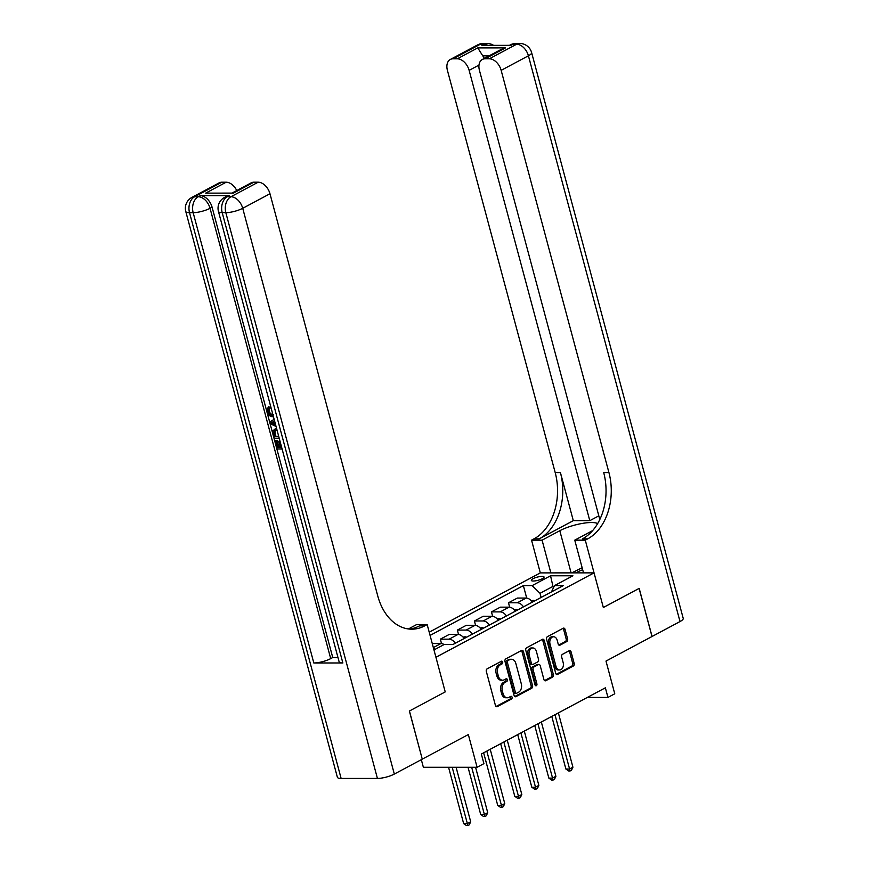 <?xml version="1.0" encoding="UTF-8"?>
<svg xmlns="http://www.w3.org/2000/svg" width="869" height="869" viewBox="0 0 869 869"><rect width="100%" height="100%" fill="white"/><g stroke="black" fill="none" stroke-linecap="round" stroke-linejoin="round"><path stroke-width="1.3" d="M502.662 662.069A1.412 0.999 90 0 0 501.37 661.244L487.151 668.837A2.02 1.434 90 0 0 486.325 671.433L495.428 705.432A2.02 1.434 90 0 0 496.775 706.736A2.02 1.434 90 0 0 497.274 706.606L511.493 699.024A1.412 0.999 90 0 0 510.776 696.373L508.941 697.362A6.463 4.573 90 0 1 507.322 697.774A6.463 4.573 90 0 1 503.042 693.603L502.282 690.768A6.463 4.573 90 0 1 504.943 682.437L506.779 681.459A1.412 0.999 90 0 0 506.073 678.808L504.237 679.797A6.463 4.573 90 0 1 502.619 680.21A6.463 4.573 90 0 1 498.339 676.028L497.579 673.203A6.463 4.573 90 0 1 500.24 664.872L502.076 663.883A1.412 0.999 90 0 0 502.662 662.069M502.619 680.21L501.163 680.21A6.463 4.573 90 0 1 496.883 676.039L496.123 673.203A6.463 4.573 90 0 1 498.784 664.872L500.62 663.883A1.412 0.999 90 0 0 500.913 661.483M496.069 706.475L510.038 699.024A1.412 0.999 90 0 0 510.331 696.623M507.322 697.774L505.867 697.774A6.463 4.573 90 0 1 501.587 693.603L500.826 690.768A6.463 4.573 90 0 1 503.488 682.437L505.334 681.459A1.412 0.999 90 0 0 505.617 679.047M533.045 578.7A6.583 1.64 -15 0 0 531.328 580.405A6.583 1.64 -15 0 0 535.543 580.84A6.583 1.64 -15 0 0 542.332 578.7A6.583 1.64 -15 0 0 544.048 576.994A6.583 1.64 -15 0 0 539.834 576.571A6.583 1.64 -15 0 0 533.045 578.7M566.784 641.55A2.02 1.434 90 0 0 567.609 638.943L565.056 629.406A2.02 1.434 90 0 0 563.72 628.102A2.02 1.434 90 0 0 563.21 628.233L547.427 636.662A2.02 1.434 90 0 0 546.59 639.258L555.704 673.258A2.02 1.434 90 0 0 557.04 674.572A2.02 1.434 90 0 0 557.55 674.431L573.334 666.012A2.02 1.434 90 0 0 574.17 663.405L571.085 651.88A2.02 1.434 90 0 0 569.738 650.577A2.02 1.434 90 0 0 569.238 650.707L562.482 654.314A2.02 1.434 90 0 0 561.646 656.921L563.177 662.634A5.399 3.824 90 0 1 559.603 669.945A5.399 3.824 90 0 1 556.019 666.458L550.023 644.07A5.399 3.824 90 0 1 553.596 636.76A5.399 3.824 90 0 1 557.181 640.247L558.18 643.983A2.02 1.434 90 0 0 559.517 645.287A2.02 1.434 90 0 0 560.027 645.156L566.784 641.55L565.328 641.55A2.02 1.434 90 0 0 566.164 638.943L563.601 629.406A2.02 1.434 90 0 0 562.971 628.363M422.334 759.115L468.337 734.566L477.103 767.284L483.914 763.645L481.339 754.02L605.367 687.803L607.952 697.427L614.763 693.788L605.997 661.081L652 636.521L639.106 588.411L603.336 607.507L594.048 572.867L435.934 657.268L445.221 691.909L427.168 624.561L424.713 625.865A51.434 36.433 -90 0 1 411.841 629.189A51.434 36.433 -90 0 1 377.754 595.949L269.977 193.744L242.723 208.299L394.32 774.073L422.258 759.158L409.375 711.048L445.221 691.909L409.44 711.005L422.247 759.115M523.442 651.62A2.02 1.434 90 0 0 522.106 650.305A2.02 1.434 90 0 0 521.606 650.446L505.812 658.865A2.02 1.434 90 0 0 504.987 661.472L514.09 695.472A2.02 1.434 90 0 0 515.436 696.775A2.02 1.434 90 0 0 515.936 696.645L531.73 688.215A2.02 1.434 90 0 0 532.556 685.619L523.442 651.62L521.997 651.62A2.02 1.434 90 0 0 521.357 650.566M526.625 647.763L542.408 639.334A2.02 1.434 90 0 1 542.919 639.204A2.02 1.434 90 0 1 544.255 640.507L553.357 674.507A2.02 1.434 90 0 1 552.532 677.114L545.775 680.72A2.02 1.434 90 0 1 545.265 680.851A2.02 1.434 90 0 1 543.929 679.547L540.236 665.752A2.02 1.434 90 0 0 538.899 664.448A2.02 1.434 90 0 0 538.389 664.579L533.914 666.979A2.02 1.434 90 0 0 533.077 669.575L536.923 683.936A1.412 0.999 90 0 1 535.054 684.935L525.788 650.37A2.02 1.434 90 0 1 526.625 647.763M429.221 632.187L540.312 572.888L594.048 572.867M432.262 643.538L440.941 643.538A8.234 5.431 61.9 0 1 444.092 644.548L452.89 644.537L563.297 585.608L554.509 585.608L551.435 591.941M444.102 644.537L433.979 649.947M430.079 635.413L523.366 585.619L532.143 585.608L550.544 575.789L572.91 575.789L554.509 585.608M421.324 759.658L423.366 767.294L477.103 767.284M587.335 697.438L607.952 697.427M553.379 587.933L552.966 586.401L540.018 593.31L541.126 597.438M554.129 586.401L552.966 586.401L550.544 575.789M433.588 648.502A8.234 5.431 61.9 0 1 435.239 649.273M441.517 643.571L440.333 639.171L449.121 639.171A8.234 5.431 61.9 0 1 455.334 643.234M464.198 638.509A8.234 5.431 61.9 0 0 457.985 634.446L449.197 634.446L440.333 639.171M458.55 634.479L457.376 630.079L466.164 630.079A8.234 5.431 61.9 0 1 472.378 634.142M481.23 629.406A8.234 5.431 61.9 0 0 475.017 625.343L466.24 625.343L457.376 630.079M475.593 625.387L474.409 620.987L483.197 620.977A8.234 5.431 61.9 0 1 489.41 625.05M498.274 620.314A8.234 5.431 61.9 0 0 492.06 616.251L483.273 616.251L474.409 620.987M492.625 616.284L491.452 611.885L500.24 611.885A8.234 5.431 61.9 0 1 506.453 615.947M515.306 611.222A8.234 5.431 61.9 0 0 509.093 607.159L500.316 607.159L491.452 611.885M509.668 607.192L508.484 602.793L517.272 602.793A8.234 5.431 61.9 0 1 523.486 606.855M532.349 602.13A8.234 5.431 61.9 0 0 526.136 598.057L517.348 598.068L508.484 602.793M526.701 598.1L523.366 585.619M540.018 593.31L532.143 585.608M514.73 696.514L530.275 688.215A2.02 1.434 90 0 0 531.111 685.619L521.997 651.62M507.996 660.722A1.412 0.999 90 0 0 507.409 662.547L515.415 692.397A1.412 0.999 90 0 0 516.707 693.212L518.641 692.18A6.463 4.573 90 0 0 521.302 683.849L515.838 663.449A6.463 4.573 90 0 0 511.559 659.278A6.463 4.573 90 0 0 509.94 659.69L506.54 660.733A1.412 0.999 90 0 0 505.964 662.547L507.409 662.547M516.349 693.31L514.893 693.31A1.412 0.999 90 0 1 513.959 692.397L505.964 662.547M511.559 659.278L510.103 659.278A6.463 4.573 90 0 0 508.484 659.69L509.94 659.69M506.54 660.733L508.484 659.69M544.57 680.59L551.076 677.114A2.02 1.434 90 0 0 551.913 674.507L542.799 640.507A2.02 1.434 90 0 0 542.169 639.465M538.899 664.448L537.444 664.448A2.02 1.434 90 0 0 536.944 664.579L532.458 666.979A2.02 1.434 90 0 0 531.622 669.575L535.467 683.936L536.923 683.936M535.261 685.402A1.412 0.999 90 0 0 535.467 683.936M536.401 651.446A5.399 3.824 90 0 0 532.816 647.959A5.399 3.824 90 0 0 529.243 655.269L531.361 663.156A2.02 1.434 90 0 0 532.697 664.459A2.02 1.434 90 0 0 533.197 664.329L537.683 661.939A2.02 1.434 90 0 0 538.519 659.332L536.401 651.446M532.816 647.959L531.372 647.959A5.399 3.824 90 0 0 527.787 655.269L529.243 655.269M532.697 664.459L531.241 664.459A2.02 1.434 90 0 1 529.905 663.156L527.787 655.269M558.821 645.026L565.328 641.55M553.596 636.76L552.152 636.76A5.399 3.824 90 0 0 548.567 644.07L550.023 644.07M559.603 669.945L558.148 669.945A5.399 3.824 90 0 1 554.563 666.458L548.567 644.07M556.345 674.311L571.878 666.012A2.02 1.434 90 0 0 572.714 663.405L569.629 651.88A2.02 1.434 90 0 0 568.989 650.838M448.567 767.284L463.655 823.595L467.283 823.595L470.694 821.77L456.095 767.284M452.195 767.284L467.891 825.55L466.436 825.55L463.655 823.595M470.694 821.77L469.249 824.822L467.891 825.55M468.043 767.284L480.698 814.503L484.326 814.503L487.737 812.678L475.571 767.284M471.671 767.284L484.924 816.458L483.479 816.458L480.698 814.503M487.737 812.678L486.292 815.73L484.924 816.458M463.101 637.118L465.002 636.792A5.453 3.595 61.9 0 1 466.599 637.227M483.631 752.793L497.731 805.4L501.359 805.4L504.77 803.586L490.214 749.274M486.814 751.098L501.967 807.355L500.511 807.355L497.731 805.4M504.77 803.586L503.325 806.628L501.967 807.355M480.144 628.015L482.045 627.7A5.453 3.595 61.9 0 1 483.642 628.124M500.674 743.701L514.774 796.308L518.402 796.308L521.813 794.494L507.257 740.182M503.846 741.996L518.999 798.263L517.555 798.263L514.774 796.308M521.813 794.494L520.368 797.536L518.999 798.263M497.177 618.924L499.078 618.598A5.453 3.595 61.9 0 1 500.674 619.032M517.707 734.598L531.806 787.216L535.434 787.216L538.845 785.391L524.3 731.09M520.889 732.904L536.043 789.171L534.587 789.171L531.806 787.216M538.845 785.391L537.4 788.444L536.043 789.171M571.748 572.877L582.143 567.739M582.686 569.771A13.372 3.335 -15 0 0 576.093 572.877M268.869 406.638L270.031 408.017L269.021 410.918C269.944 413.416 271.4 414.622 273.377 414.535M282.099 449.012L277.081 449.012L274.908 440.865L277.005 440.29L278.743 446.796L280.176 446.796M274.908 440.865L275.907 440.865L277.656 447.383L280.339 447.383L278.71 441.311L279.872 440.735M229.329 195.666L227.287 196.752A12.34 8.147 -118.1 0 0 224.56 197.404L226.603 196.318A12.34 8.147 61.9 0 1 229.329 195.666L200.283 195.666A12.34 8.147 61.9 0 1 212.09 207.213L210.048 208.299L330.709 658.615A12.34 3.085 165 0 1 313.818 662.982L342.864 662.971A12.34 3.085 165 0 1 339.116 661.809L218.456 211.493A12.34 3.085 -15 0 0 222.203 212.666L342.864 662.971M337.965 657.518L332.751 657.529L212.09 207.213M279.242 438.356L274.235 438.356L273.17 434.402L272.92 430.687L276.548 428.319M427.168 624.561L416.642 624.561L408.397 628.96M205.703 193.124L233.446 193.114L205.703 193.124L226.157 182.208L221.867 182.208L194.613 196.763L198.241 196.763L200.283 195.666M226.157 182.208A12.34 8.147 61.9 0 1 236.759 190.55M313.818 662.982L193.157 212.677L189.518 212.677A12.34 8.744 90 0 1 194.613 196.763A12.34 8.147 -118.1 0 0 191.886 197.415L219.151 182.87A12.34 8.147 61.9 0 1 221.867 182.208M394.32 774.073A12.34 3.085 165 0 1 377.428 778.439L341.126 778.45A12.34 3.085 165 0 1 337.378 777.277L185.781 211.504A12.34 3.085 -15 0 0 189.518 212.677L341.126 778.45M232.696 192.712L251.174 182.859A12.34 8.147 61.9 0 1 253.889 182.197L233.446 193.114M377.428 778.439L225.831 212.666L222.203 212.666A12.34 8.744 90 0 1 227.287 196.752L230.915 196.752L258.169 182.197L253.889 182.197M258.169 182.197A12.34 8.147 61.9 0 1 269.977 193.744M332.751 657.529L330.709 658.615M424.713 625.865L419.488 625.865A51.434 36.433 -90 0 1 409.223 629.058M278.71 441.311L279.709 441.311L281.621 447.231M277.656 447.383L278.743 446.796M275.907 440.865L277.005 440.29M274.137 429.275L276.711 428.917M277.146 430.546L274.821 430.818L273.844 432.48L274.8 436.727L278.808 436.727M276.005 428.873L276.614 428.547M274.8 436.727L278.645 436.14M275.451 430.6L274.93 431.893L275.886 436.14M273.844 432.48L274.93 431.893M274.169 434.381L275.267 433.805M276.049 426.44L270.335 423.8L269.835 421.965L274.137 419.325M274.571 420.922L271.095 422.888L275.625 424.843M272.909 423.67L273.996 423.094L275.299 423.648M274.571 420.954L272.182 422.301L273.996 423.094M271.095 422.888L272.182 422.301M273.431 416.685L272.736 416.74C270.031 416.664 268.087 414.893 266.902 411.417L268.239 406.974L268.945 408.604L267.924 411.504C268.858 413.992 270.313 415.197 272.29 415.11L272.92 414.774M272.29 415.11L272.996 415.067M267.924 411.504L269.021 410.918M268.76 408.691L270.031 408.017M477.581 44.916A12.34 12.34 0 0 1 483.392 43.461A12.34 8.744 90 0 0 480.296 44.254L453.042 58.81A12.34 8.147 -118.1 0 0 450.316 59.461L477.581 44.916A12.34 8.147 61.9 0 1 480.296 44.254L483.935 44.254L481.882 45.351L510.929 45.34L512.971 44.254L516.61 44.243A12.34 8.147 61.9 0 1 528.417 55.79L501.152 70.346A12.34 8.147 -118.1 0 0 489.345 58.799L516.61 44.243A12.34 8.744 -90 0 1 519.695 43.45A12.34 12.34 0 0 1 531.622 52.596A12.34 3.085 -15 0 1 528.417 55.79L680.014 621.563L652.065 636.488L639.182 588.378L603.336 607.507L585.282 540.16L587.737 538.845A51.434 36.433 90 0 0 608.919 472.54L501.152 70.346M583.523 572.877L574.757 540.16L592.473 530.698A23.148 5.779 -15 0 0 592.636 530.611M597.622 523.638A23.148 5.779 -15 0 0 581.318 523.605A23.148 5.779 -15 0 0 559.799 530.709L542.082 540.17L531.546 540.17L534 538.856A51.434 36.433 90 0 0 555.193 472.562L447.416 70.356A12.34 8.147 -118.1 0 1 450.316 59.461M574.757 540.16L585.282 540.16M598.817 515.849L589.79 520.661L469.13 70.356A12.34 8.147 -118.1 0 0 457.322 58.81L477.765 47.893L505.508 47.882L500.892 49.555L482.338 59.461A12.34 8.147 -118.1 0 0 479.438 70.346L599.806 519.543M573.312 520.672L539.236 538.856A51.434 36.433 90 0 0 560.418 472.562L573.312 520.672L589.79 520.661M505.508 47.882L485.065 58.799L489.345 58.799M485.065 58.799A12.34 8.147 -118.1 0 0 482.338 59.461M531.622 52.596L683.219 618.38A12.34 3.085 165 0 1 680.014 621.563M550.848 572.877L542.082 540.17M540.312 572.888L531.546 540.17M453.042 58.81L457.322 58.81M489.106 55.844L482.773 55.844A12.34 8.147 61.9 0 1 484.283 58.419M587.737 538.845L582.512 538.845A51.434 36.433 90 0 0 603.694 472.551L608.919 472.54M482.773 55.844L477.765 47.893M514.22 609.832L516.121 609.506A5.453 3.595 61.9 0 1 517.718 609.94M534.75 725.506L548.85 778.124L552.478 778.113L555.888 776.299L541.333 721.987M537.922 723.812L553.086 780.08L551.63 780.08L548.85 778.124M555.888 776.299L554.444 779.352L553.086 780.08M531.252 600.74L533.153 600.414A5.453 3.595 61.9 0 1 534.75 600.848M551.782 716.414L565.882 769.022L569.51 769.022L572.921 767.208L558.376 712.895M554.965 714.72L570.118 770.977L568.663 770.977L565.882 769.022M572.921 767.208L571.487 770.249L570.118 770.977M440.941 643.538L433.349 647.59M457.985 634.446L449.121 639.171M475.017 625.343L466.164 630.079M492.06 616.251L483.197 620.977M509.093 607.159L500.24 611.885M526.136 598.057L517.272 602.793M498.784 664.872L500.24 664.872M496.123 673.203L497.579 673.203M496.883 676.039L498.339 676.028M505.334 681.459L506.779 681.459M503.488 682.437L504.943 682.437M500.826 690.768L502.282 690.768M501.587 693.603L503.042 693.603M510.038 699.024L511.493 699.024M496.264 706.606L497.274 706.606M500.62 663.883L502.076 663.883M531.111 685.619L532.556 685.619M530.275 688.215L531.73 688.215M514.926 696.645L515.936 696.645M513.959 692.397L515.415 692.397M542.799 640.507L544.255 640.507M551.913 674.507L553.357 674.507M551.076 677.114L552.532 677.114M544.765 680.72L545.775 680.72M536.944 664.579L538.389 664.579M532.458 666.979L533.914 666.979M531.622 669.575L533.077 669.575M529.905 663.156L531.361 663.156M559.017 645.156L560.027 645.156M554.563 666.458L556.019 666.458M569.629 651.88L571.085 651.88M572.714 663.405L574.17 663.405M571.878 666.012L573.334 666.012M556.54 674.442L557.55 674.431M563.601 629.406L565.056 629.406M566.164 638.943L567.609 638.943M464.893 636.803L463.492 637.564M481.937 627.711L480.524 628.461M498.969 618.619L497.568 619.369M210.048 208.299A12.34 8.147 -118.1 0 0 198.241 196.763A12.34 8.744 -90 0 0 193.157 212.677A12.34 3.085 -15 0 0 210.048 208.299M242.723 208.299A12.34 8.147 -118.1 0 0 230.915 196.752A12.34 8.744 -90 0 0 225.831 212.666A12.34 3.085 -15 0 0 242.723 208.299M272.594 422.03L273.681 421.454M539.236 538.856L534 538.856M560.418 472.562L555.193 472.562M478.993 65.088L469.13 70.356M510.255 44.906A12.34 8.147 61.9 0 1 512.971 44.254A12.34 8.744 90 0 1 516.067 43.45A12.34 12.34 0 0 0 510.255 44.906L509.44 45.34M493.581 45.34A12.34 12.34 0 0 0 487.02 43.461A12.34 8.744 -90 0 0 483.935 44.254A12.34 8.147 61.9 0 1 487.922 45.351M571.096 572.877L559.799 530.709M516.012 609.527L514.6 610.277M533.045 600.425L531.643 601.185M191.886 197.415A12.34 12.34 0 0 0 185.781 211.504M224.56 197.404A12.34 12.34 0 0 0 218.456 211.493M516.067 43.45L519.695 43.45M483.392 43.461L487.02 43.461"/></g></svg>
